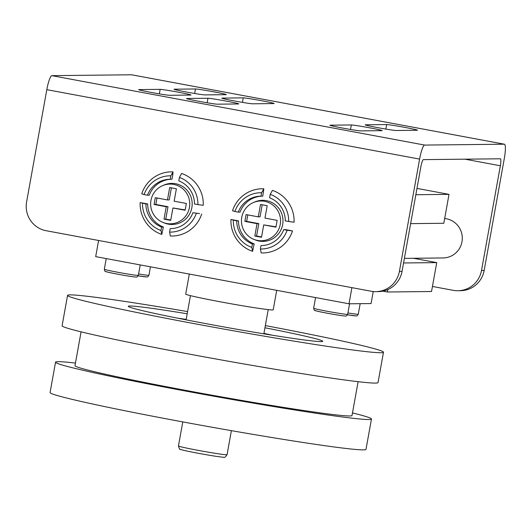 <?xml version="1.0" encoding="UTF-8"?>
<svg xmlns="http://www.w3.org/2000/svg" width="532" height="532" viewBox="0 0 532 532"><rect width="100%" height="100%" fill="white"/><g stroke="black" fill="none" stroke-linecap="round" stroke-linejoin="round"><path stroke-width="0.8" d="M150.962 200.378A19.877 19.558 89.4 0 1 182.476 188.494A19.877 19.558 89.4 0 1 163.098 222.476A19.877 19.558 89.4 0 1 150.962 200.378M162.692 185.602L164.208 184.963A20.549 20.216 89.4 0 1 184.657 187.956A20.549 20.216 89.4 0 1 191.853 207.646A20.549 20.216 89.4 0 1 164.627 223.081L163.098 222.476M241.767 217.289A19.877 19.558 89.4 0 1 273.288 205.405A19.877 19.558 89.4 0 1 253.91 239.387A19.877 19.558 89.4 0 1 241.767 217.289M253.505 202.512L255.014 201.874A20.549 20.216 89.4 0 1 275.47 204.867A20.549 20.216 89.4 0 1 282.658 224.557A20.549 20.216 89.4 0 1 255.433 239.992L253.91 239.387M444.666 218.532A19.75 19.438 89.4 0 1 462.228 239.879A19.75 19.438 89.4 0 1 443.083 257.954L404.387 258.372M160.159 89.356A15.8 0.539 -169.8 0 1 176.917 91.923A15.8 0.539 -169.8 0 1 191.001 95.002A15.8 0.539 -169.8 0 1 190.742 95.055L169.555 95.288A15.8 0.539 -169.8 0 1 152.797 92.721A15.8 0.539 -169.8 0 1 138.706 89.635A15.8 0.539 -169.8 0 1 138.965 89.589L160.159 89.356L159.347 93.865M195.47 88.97A15.8 0.539 -169.8 0 1 212.235 91.537A15.8 0.539 -169.8 0 1 226.319 94.616A15.8 0.539 -169.8 0 1 226.06 94.669L204.873 94.895A15.8 0.539 -169.8 0 1 188.109 92.335A15.8 0.539 -169.8 0 1 174.024 89.25A15.8 0.539 -169.8 0 1 174.283 89.203L195.47 88.97L194.659 93.479M351.333 124.96A15.8 0.539 -169.8 0 1 368.097 127.527A15.8 0.539 -169.8 0 1 382.182 130.606A15.8 0.539 -169.8 0 1 381.923 130.653L360.736 130.885A15.8 0.539 -169.8 0 1 343.971 128.318A15.8 0.539 -169.8 0 1 329.887 125.239A15.8 0.539 -169.8 0 1 330.146 125.186L351.333 124.96L350.522 129.469M386.651 124.568A15.8 0.539 -169.8 0 1 403.409 127.135A15.8 0.539 -169.8 0 1 417.5 130.22A15.8 0.539 -169.8 0 1 417.241 130.267L396.047 130.5A15.8 0.539 -169.8 0 1 379.289 127.933A15.8 0.539 -169.8 0 1 365.205 124.854A15.8 0.539 -169.8 0 1 365.464 124.801L386.651 124.568L385.84 129.083M207.952 98.254A15.8 0.539 -169.8 0 1 224.71 100.821A15.8 0.539 -169.8 0 1 238.795 103.906A15.8 0.539 -169.8 0 1 238.542 103.953L217.349 104.186A15.8 0.539 -169.8 0 1 200.591 101.619A15.8 0.539 -169.8 0 1 186.499 98.54A15.8 0.539 -169.8 0 1 186.759 98.487L207.952 98.254L207.141 102.769M243.27 97.868A15.8 0.539 -169.8 0 1 260.028 100.435A15.8 0.539 -169.8 0 1 274.113 103.514A15.8 0.539 -169.8 0 1 273.854 103.567L252.667 103.8A15.8 0.539 -169.8 0 1 235.909 101.233A15.8 0.539 -169.8 0 1 221.817 98.154A15.8 0.539 -169.8 0 1 222.077 98.101L243.27 97.868L242.459 102.383M504.363 158.164L484.16 270.469A24.691 24.292 89.4 0 1 460.532 290.705L457.886 290.738A24.691 24.292 -90.6 0 0 481.507 270.495L500.353 165.771A7.109 1.25 100.5 0 0 500.386 158.795A7.109 1.25 100.5 0 0 500.339 158.789L423.419 159.633A7.109 1.25 100.5 0 0 420.892 166.642L402.046 271.367A24.691 24.292 89.4 0 1 378.418 291.609L375.772 291.636A24.691 24.292 -90.6 0 0 399.399 271.393L419.602 159.095A14.224 2.494 -79.5 0 1 424.662 145.076L504.343 144.205A14.224 2.494 -79.5 0 1 504.429 144.212A14.224 2.494 -79.5 0 1 504.363 158.164M131.71 74.812A14.224 2.494 100.5 0 0 131.63 74.786A14.224 2.494 100.5 0 0 131.544 74.779L51.863 75.65A14.224 2.494 100.5 0 0 46.809 89.669L26.6 201.974A24.691 24.292 -90.6 0 0 46.124 230.708L371.13 291.23A24.691 24.292 -90.6 0 0 375.772 291.636M432.443 286.462L453.244 290.332A24.691 24.292 -90.6 0 0 457.886 290.738M263.739 224.896L261.511 237.279L254.821 236.035L257.049 223.646L244.86 221.379L246.083 214.582L258.273 216.85L260.5 204.461L267.197 205.711L264.963 218.093L277.152 220.361L275.928 227.164L263.739 224.896L275.988 226.825M262.21 204.78L260.042 216.83L258.273 216.85M247.792 214.895L246.629 221.359L258.818 223.633L256.59 236.015L261.571 236.946M156.98 197.984L155.816 204.448L168.006 206.722L165.778 219.104L164.009 219.124L166.243 206.735L154.054 204.468L155.278 197.671L167.467 199.939L169.695 187.55L176.385 188.8L174.157 201.182L186.346 203.457L185.123 210.253L172.933 207.985L185.183 209.914M171.397 187.869L169.229 199.919L167.467 199.939M165.778 219.104L170.765 220.035M290.339 230.502L292.487 230.955A32.1 31.581 89.4 0 1 261.185 252.926L260.387 249.016A28.149 27.697 89.4 0 0 287.12 230.25L283.729 229.618L285.491 229.605L290.339 230.502A29.632 29.154 89.4 0 1 290.326 230.555M263.832 188.787L262.768 196.162L261.006 196.182L261.624 192.73L263.832 188.787A32.1 31.581 89.4 0 0 232.531 210.752L234.891 211.49A28.149 27.697 89.4 0 1 261.624 192.73M292.487 230.955L287.12 230.25M252.407 243.962L254.176 243.942L252.58 251.323L251.789 247.413L252.407 243.962A24.691 24.292 89.4 0 1 236.713 220.866L230.955 219.497L238.482 220.847L236.713 220.866M251.789 247.413A28.149 27.697 89.4 0 1 233.322 220.235M234.891 211.49L238.289 212.122A24.691 24.292 89.4 0 1 260.74 196.182A24.691 24.292 89.4 0 1 261.006 196.182M238.482 220.847A24.691 24.292 -90.6 0 0 254.176 243.942M238.289 212.122L240.052 212.102A24.691 24.292 -90.6 0 1 262.236 196.168M288.696 221.512L294.063 222.216A32.1 31.581 89.4 0 0 272.437 190.39L270.229 194.333L269.611 197.784A24.691 24.292 89.4 0 1 285.298 220.88L288.696 221.512A28.149 27.697 89.4 0 0 270.229 194.333M283.729 229.618A24.691 24.292 89.4 0 1 261.279 245.565A24.691 24.292 89.4 0 1 261.012 245.565L260.387 249.016M252.58 251.323A32.1 31.581 89.4 0 1 230.955 219.497M261.545 245.558L261.012 245.565M256.59 236.015L254.821 236.035M258.818 223.633L257.049 223.646M246.629 221.359L244.86 221.379M163.364 227.031L161.775 234.413L160.977 230.502L161.595 227.051A24.691 24.292 89.4 0 1 145.908 203.956L140.142 202.586L147.67 203.936A24.691 24.292 -90.6 0 0 163.364 227.031L161.595 227.051M199.527 213.591L192.917 212.714L199.527 213.591A29.632 29.154 89.4 0 1 199.513 213.645M172.581 174.316A29.632 29.154 89.4 0 1 172.847 174.323L171.962 179.251L170.193 179.271L170.819 175.819L173.026 171.876L172.847 174.323M171.424 179.257A24.691 24.292 -90.6 0 0 149.246 195.191L147.477 195.211A24.691 24.292 89.4 0 1 169.927 179.271A24.691 24.292 89.4 0 1 170.193 179.271M201.681 214.044A32.1 31.581 89.4 0 1 170.373 236.015L169.582 232.105A28.149 27.697 89.4 0 0 196.315 213.345M170.819 175.819A28.149 27.697 89.4 0 0 144.086 194.579L141.718 193.841A32.1 31.581 89.4 0 1 173.026 171.876M160.977 230.502A28.149 27.697 89.4 0 1 142.51 203.324M144.086 194.579L147.477 195.211M147.67 203.936L145.908 203.956M197.884 204.601L203.251 205.305A32.1 31.581 89.4 0 0 181.625 173.479L179.417 177.422L178.799 180.873A24.691 24.292 89.4 0 1 194.493 203.969L197.884 204.601A28.149 27.697 89.4 0 0 179.417 177.422M192.917 212.714A24.691 24.292 89.4 0 1 170.466 228.654A24.691 24.292 89.4 0 1 170.2 228.654L169.582 232.105M161.775 234.413A32.1 31.581 89.4 0 1 140.142 202.586M172.933 207.985L170.706 220.368L164.009 219.124M168.006 206.722L166.243 206.735M155.816 204.448L154.054 204.468M170.739 228.647L170.2 228.654M276.7 290.332L273.195 309.824A44.442 1.516 -169.8 0 1 272.47 309.963A44.442 1.516 -169.8 0 1 225.329 302.741A44.442 1.516 -169.8 0 1 185.715 294.076L189.312 274.06M187.577 311.592A160.491 5.473 10.2 0 0 70.191 294.881A160.491 5.473 10.2 0 0 67.564 295.386L62.098 325.744A160.491 5.473 10.2 0 0 205.166 357.032A160.491 5.473 10.2 0 0 375.393 383.093A160.491 5.473 10.2 0 0 378.019 382.588L383.479 352.231A160.491 5.473 10.2 0 0 265.342 325.584M67.564 295.386A160.491 5.473 10.2 0 0 210.632 326.668A160.491 5.473 10.2 0 0 380.852 352.736A160.491 5.473 10.2 0 0 383.479 352.231M352.483 412.932A160.491 5.473 -169.8 0 1 371.462 419.017L365.996 449.38A160.491 5.473 -169.8 0 1 363.376 449.879A160.491 5.473 -169.8 0 1 193.149 423.818A160.491 5.473 -169.8 0 1 50.081 392.536L55.547 362.179A160.491 5.473 -169.8 0 1 58.174 361.674A160.491 5.473 -169.8 0 1 75.451 363.083M371.462 419.017A160.491 5.473 -169.8 0 1 368.836 419.522A160.491 5.473 -169.8 0 1 198.616 393.461A160.491 5.473 -169.8 0 1 55.547 362.179M81.077 331.835L74.985 365.677A140.741 4.801 10.2 0 0 200.444 393.108A140.741 4.801 10.2 0 0 349.717 415.964A140.741 4.801 10.2 0 0 352.018 415.519L358.109 381.683M264.949 327.765A98.766 3.372 -169.8 0 1 322.725 341.298A98.766 3.372 -169.8 0 1 321.109 341.611A98.766 3.372 -169.8 0 1 216.358 325.571A98.766 3.372 -169.8 0 1 128.318 306.319A98.766 3.372 -169.8 0 1 129.934 306.006A98.766 3.372 -169.8 0 1 187.184 313.774M272.331 335.22A60.495 2.062 10.2 0 0 263.938 333.398M186.173 319.406A60.495 2.062 10.2 0 0 177.668 318.189M410.638 223.633L443.814 223.267L449.015 194.366L415.838 194.725M413.45 258.273L436.732 262.615L403.555 262.974M436.732 262.615L431.532 291.516L387.389 291.995L387.828 289.568M416.975 188.401L449.015 194.366M382.827 291.15L387.389 291.995M373.245 291.529L371.077 303.559L349.005 303.799L351.911 287.652M98.6 240.484L95.694 256.63L349.005 303.799M481.507 270.495L484.16 270.469M399.399 271.393L402.046 271.367M464.948 159.174L500.353 165.771M131.544 74.779L504.343 144.205M51.863 75.65L424.662 145.076M46.809 89.669L419.602 159.095M198.323 453.297C182.469 450.285 181.02 449.646 180.288 449.314C179.916 449.952 179.304 448.842 178.453 445.969A24.691 0.845 -169.8 0 0 198.336 450.391A24.691 0.845 -169.8 0 0 227.058 454.714C225.488 457.114 224.291 457.946 223.48 457.221C219.969 457.021 211.583 455.711 198.323 453.297A21.726 0.738 -169.8 0 1 198.31 453.297M146.386 276.899A15.308 0.525 -169.8 0 1 138.2 275.809L146.752 276.933C147.43 277.152 148.155 276.593 148.927 275.263A17.283 0.592 -169.8 0 1 148.647 275.317A17.283 0.592 -169.8 0 1 138.586 273.953M355.722 315.888A15.308 0.525 -169.8 0 1 347.542 314.798L356.094 315.915C356.773 316.134 357.497 315.576 358.269 314.246A17.283 0.592 -169.8 0 1 357.983 314.299A17.283 0.592 -169.8 0 1 347.928 312.936M313.654 308.241C314.725 310.934 312.517 309.99 320.71 311.925C328.829 313.594 342.003 315.935 345.501 316.035C346.179 316.247 346.904 315.695 347.675 314.359A17.283 0.592 -169.8 0 1 347.389 314.412A17.283 0.592 -169.8 0 1 329.055 311.606A17.283 0.592 -169.8 0 1 313.654 308.241L315.569 297.574M104.312 269.259C105.383 271.952 103.175 271.007 111.368 272.943C119.487 274.612 132.661 276.946 136.159 277.052C136.837 277.265 137.562 276.707 138.333 275.377A17.283 0.592 -169.8 0 1 138.047 275.43A17.283 0.592 -169.8 0 1 119.72 272.623A17.283 0.592 -169.8 0 1 104.312 269.259L106.227 258.592M135.786 277.019A15.308 0.525 -169.8 0 1 118.237 274.286A15.308 0.525 -169.8 0 1 106.154 271.5M345.128 316.001A15.308 0.525 -169.8 0 1 327.572 313.275A15.308 0.525 -169.8 0 1 315.496 310.482M131.63 74.786L504.429 144.212M178.453 445.969L182.782 421.909M148.927 275.263L150.443 266.825M358.269 314.246L360.171 303.679M190.449 295.639L186.094 319.852M347.675 314.359L349.577 303.792M138.333 275.377L140.215 264.916M268.214 309.631L263.859 333.843M227.058 454.714L231.387 430.654"/></g></svg>
